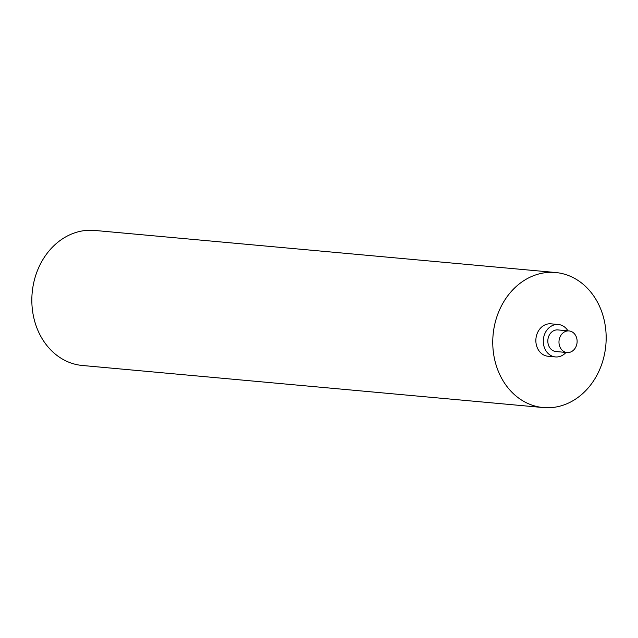 <?xml version="1.0" encoding="UTF-8"?>
<svg xmlns="http://www.w3.org/2000/svg" width="638" height="638" viewBox="0 0 638 638"><rect width="100%" height="100%" fill="white"/><g stroke="black" fill="none" stroke-linecap="round" stroke-linejoin="round"><path stroke-width="0.96" d="M577.111 340.844A10.846 9.06 95.2 0 0 569.032 330.931A10.846 9.06 95.2 0 0 558.984 342.63A10.846 9.06 95.2 0 0 567.062 352.543A10.846 9.06 95.2 0 0 577.111 340.844M569.032 330.931L557.883 329.918A10.846 9.06 95.2 0 0 547.835 341.617A10.846 9.06 95.2 0 0 555.905 351.522L567.062 352.543M567.964 330.835A16.277 13.589 95.2 0 0 558.378 324.511A16.277 13.589 95.2 0 0 543.305 342.064A16.277 13.589 95.2 0 0 555.419 356.929A16.277 13.589 95.2 0 0 565.994 352.447M558.378 324.511L550.945 323.833A16.277 13.589 95.2 0 0 535.872 341.386A16.277 13.589 95.2 0 0 547.978 356.243L555.419 356.929M543.297 407.562L82.374 365.486A67.803 56.607 -84.8 0 1 31.9 303.56A67.803 56.607 -84.8 0 1 94.703 230.438L555.626 272.514A67.803 56.607 -84.8 0 1 606.1 334.44A67.803 56.607 -84.8 0 1 543.297 407.562A67.803 56.607 -84.8 0 1 492.823 345.636A67.803 56.607 -84.8 0 1 555.626 272.514"/></g></svg>
